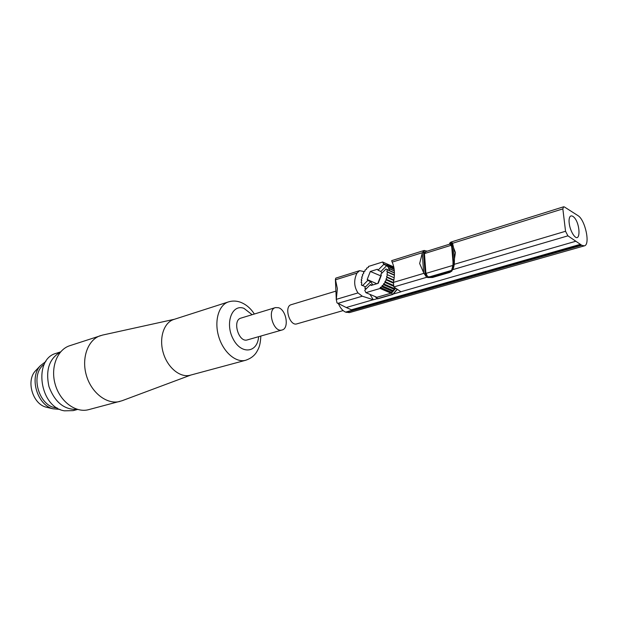 <?xml version="1.0" encoding="UTF-8"?>
<svg xmlns="http://www.w3.org/2000/svg" width="618" height="618" viewBox="0 0 618 618"><rect width="100%" height="100%" fill="white"/><g stroke="black" fill="none" stroke-linecap="round" stroke-linejoin="round"><path stroke-width="0.93" d="M397.343 289.309L393.264 294.037L400.997 291.804L393.836 286.945L393.434 282.387C395.064 274.284 394.639 267.532 392.16 262.125L391.688 260.634L424.11 250.475L423.446 251.039L425.207 275.11L426.15 276.563L425.902 273.202L427.71 276.81L432.453 276.802L449.75 271.742L451.905 270.414M364.342 271.634L359.622 270.669L356.972 273.102C353.635 280.132 353.967 286.737 357.984 292.917L362.279 296.207L373.28 299.715L346.242 307.525L351.395 309.796L580.387 244.334L581.739 245.284L584.334 245.864C590.53 244.852 585.285 219.946 578.015 215.643L564.412 206.96L563.624 206.791L562.843 208.884L565.547 231.271L567.911 235.837L580.387 244.334M346.242 307.525L336.949 302.805L336.308 299.351L337.366 288.606L335.396 279.367L336.3 299.977M423.678 272.816L422.256 253.21L419.653 263.523L423.917 273.334L393.434 282.387M422.256 253.21L423.446 251.039M371.982 285.192L370.483 284.543L364.751 290.275L365.895 292.662L376.887 297.289L377.32 298.741L392.476 294.369L391.603 293.032L391.032 293.195L391.179 292.159L392.909 291.534L392.924 290.506L394.593 289.541L394.493 288.621L395.327 287.942M375.937 296.895L376.555 297.389M381.059 275.991L370.313 271.472L377.389 269.278L378 270.182L383.801 264.365L382.619 262.001L368.459 266.451L368.305 267.486L366.613 268.135L366.59 269.147L364.952 270.136L365.045 271.039L363.508 272.337L363.77 273.218L362.357 274.817L362.751 275.605L361.623 277.289L362.14 277.953L361.19 279.892L361.785 280.417L361.082 282.465L361.831 282.851L361.406 284.875L365.477 286.914L370.684 281.7L372.824 284.937M365.084 286.744L364.96 288.436L365.794 288.498L365.848 289.178M370.684 281.7L367.78 280.433L362.557 285.663M381.955 273.086L380.889 271.495L386.683 265.701L386.335 265.199L386.806 264.844L394.006 268.142M389.379 270.468L389.487 268.737L388.622 268.683L388.467 266.698L387.579 266.821L387.154 264.96M365.895 292.662L380.109 288.467L380.263 287.416L382.001 286.775L382.024 285.74L383.701 284.751L383.6 283.824L385.192 282.511L384.914 281.607L386.374 279.985L385.949 279.174L387.115 277.459L386.574 276.779L387.556 274.801L386.93 274.268L387.648 272.183L386.86 271.796L387.285 269.742L386.088 268.954L380.75 274.284L381.368 275.195L378.201 283.33L371.086 285.462L370.483 284.543M370.313 271.472L367.185 279.521L367.78 280.433M361.291 280.278L361.762 280.487L361.291 280.278M378 270.182L380.889 271.495M383.801 264.365L386.683 265.701M383.338 263.67L386.443 265.114M382.619 262.001L393.782 266.945M386.574 276.779L393.882 280.078M385.949 279.174L393.403 282.511M384.914 281.607L393.148 285.261M383.6 283.824L394.493 288.621M382.024 285.74L392.924 290.506M380.263 287.416L391.179 292.159M376.887 297.289L391.032 293.195L380.109 288.467M397.119 289.154L392.731 294.477L377.575 298.849L374.902 296.455M393.728 266.706L393.118 266.891M572.917 216.377C570.484 215.025 569.186 216.555 569.024 220.958C569.209 225.717 570.522 230.143 572.963 234.222C581.09 246.69 580.905 221.684 572.917 216.377M373.28 299.715L369.958 294.377M335.868 278.115L335.396 279.367M425.841 251.642L424.473 253.759L425.902 273.202M425.547 251.68L449.75 244.125L451.279 245.253L451.82 247.803L451.341 241.97L449.695 243.438M451.858 269.726L452.94 265.4L425.949 273.403M451.951 270.614L453.496 268.027L453.002 262.117L452.94 265.4M453.002 262.117L451.82 247.803M453.496 268.027L454.307 264.311L454.462 258.71L453.55 247.702L452.561 243.283L451.341 241.97M453.96 266.25L451.974 242.279M424.473 253.759L424.11 250.475M425.207 275.11L423.917 273.334M454.462 258.71L455.435 252.615L453.55 247.702M338.517 303.871C340.394 308.15 342.758 310.9 345.609 312.121L349.433 312.615L584.334 245.864M335.914 291.124L291.194 304.689C283.755 306.404 289.68 326.474 296.856 323.871L343.129 310.591M450.607 244.674L450.414 242.302M449.78 244.125L449.695 243.067M451.912 270.105L451.828 269.023M452.615 269.085L452.422 266.682M451.982 270.97L449.804 272.422L449.75 271.742M426.15 276.563L427.764 277.567L432.5 277.474L449.804 272.422M425.841 251.588L425.787 250.908L427.332 251.124M427.764 277.567L427.71 276.81M425.787 250.908L424.226 250.452M575.922 241.221L400.912 291.742M373.426 299.761L377.219 298.672M393.264 294.037L392.731 294.477M395.752 288.227L391.603 293.032M393.851 267.98L393.45 267.053M376.825 283.739L367.185 279.521M380.657 276.107L377.799 283.446M282.071 329.989L247.37 339.892C238.679 342.998 231.959 320.217 240.943 318.108L275.458 307.586L278.579 307.733C286.428 310.066 289.348 328.475 282.071 329.989C273.527 333.063 266.613 309.641 275.458 307.586M77.605 409.448L73.156 410.63L64.427 410.823C39.567 407.247 32.932 358.988 56.23 353.303L60.61 351.881M77.42 409.394C64.411 410.004 54.932 402.403 48.976 386.605C45.4 370.105 49.239 358.579 60.487 352.028M47.694 407.532L46.041 407.138C32.684 403.917 25.902 380.92 35.357 370.954L36.532 369.726M60.008 409.394L52.986 408.799C37.196 404.991 29.092 377.559 40.294 365.786L45.863 361.484M57.095 407.865C39.135 407.602 29.309 374.315 44.249 364.342M190.854 375.041L121.978 400.765L88.637 409.657C75.914 413.195 60.255 401.808 55.311 384.736C50.189 367.71 57.157 349.649 69.764 345.709L102.588 335.072L174.4 319.274M119.962 401.422C107.285 404.952 91.534 393.133 86.427 375.551C81.167 358.015 87.98 339.537 100.541 335.62M245.709 360.263L190.251 375.203C180.286 378.054 167.602 367.795 163.268 352.87C158.803 337.984 163.886 322.488 173.797 319.467L228.482 301.901C218.757 304.844 214.013 320.904 218.687 336.516C223.237 352.16 235.945 363.075 245.709 360.263C250.823 358.486 254.5 355.667 256.756 351.812C258.448 348.699 260.317 346.227 260.835 336.045M362.279 296.207L337.683 303.43M422.418 252.685L392.16 262.125M388.467 266.698L394.176 269.348M389.471 268.606L394.323 270.854M389.487 268.737L394.33 270.97M387.254 269.525L394.415 272.824M387.285 269.742L394.415 273.017M387.602 271.889L394.392 274.995M387.648 272.183L394.384 275.257M387.556 274.801L394.191 277.806M387.069 277.034L393.875 280.101M387.115 277.459L393.813 280.472M386.389 279.537L393.372 282.665M386.374 279.985L393.295 283.075M385.269 282.063L393.179 285.57M385.192 282.511L393.295 286.103M383.848 284.311L394.74 289.1M383.701 284.751L394.593 289.541M382.202 286.358L393.11 291.124M382.001 286.775L392.909 291.534M380.34 288.088L391.256 292.832M365.223 288.683L365.833 288.938M361.623 285.176L362.48 285.539M451.279 245.253L424.489 253.581M451.889 270.282L428.598 277.119M567.911 235.837L452.067 269.85M565.547 231.271L454.307 264.311M562.843 208.884L452.561 243.283M581.739 245.284L346.281 312.384M581.159 244.913L345.609 312.121M432.5 277.474L432.453 276.802M356.972 273.102L335.45 279.815M357.984 292.917L336.308 299.351M427.053 277.188L393.836 286.945M258.61 336.686C257.567 352.901 241.283 354.925 233.164 339.019C224.705 323.368 231.989 303.631 243.963 308.351L252.121 314.693M393.99 268.042L387.061 264.821M394.16 269.209L388.367 266.52M394.315 270.784L389.386 268.506M394.415 272.785L387.192 269.463M394.392 274.979L387.563 271.858M365.833 289L365.107 288.683M362.503 285.578L361.545 285.168M451.21 241.993L563.624 206.791M449.688 243.106L449.765 244.125M451.82 269.108L451.905 270.143M335.759 278.146L359.622 270.669M46.041 407.138L52.986 408.799M35.357 370.954L40.294 365.786M254.338 314.021C250.591 308.181 245.856 304.21 240.139 302.109C236.215 300.788 232.329 300.719 228.482 301.901"/></g></svg>
